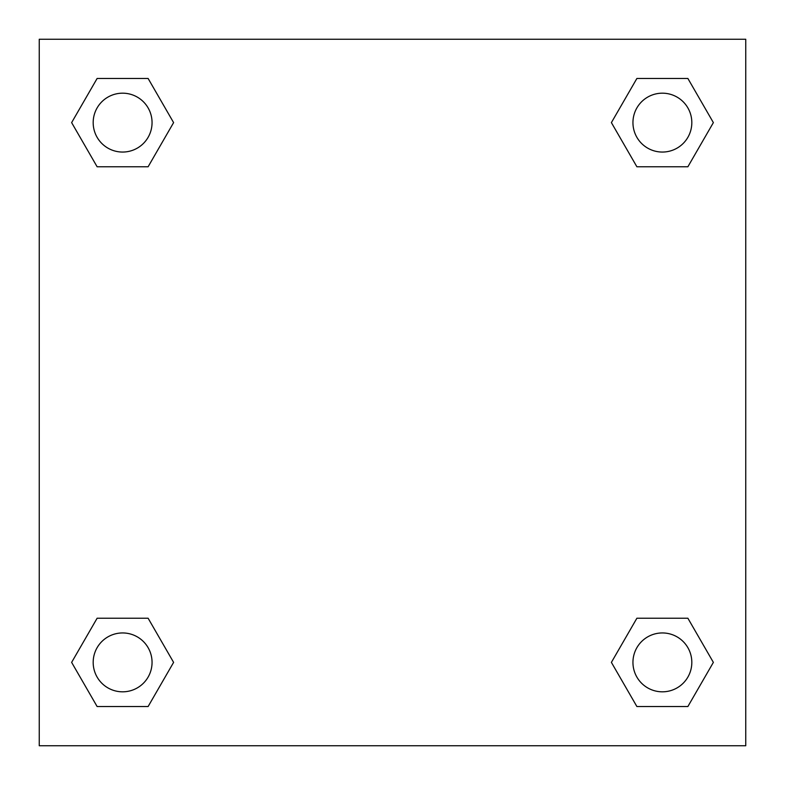 <?xml version="1.0" encoding="UTF-8"?>
<svg xmlns="http://www.w3.org/2000/svg" width="785" height="785" viewBox="0 0 785 785"><rect width="100%" height="100%" fill="white"/><g stroke="black" fill="none" stroke-linecap="round" stroke-linejoin="round"><path stroke-width="1.18" d="M745.75 39.25L39.25 39.25L39.25 745.75L745.75 745.75L745.75 39.25M636.89 618.227L611.397 662.383L636.89 618.227L687.876 618.227L636.89 618.227L687.876 618.227L713.369 662.383L687.876 706.539L636.89 706.539L687.876 706.539L636.89 706.539L611.397 662.383M97.124 618.227L71.631 662.383L97.124 618.227L148.11 618.227L97.124 618.227L148.11 618.227L173.603 662.383L148.11 706.539L97.124 706.539L148.11 706.539L97.124 706.539L71.631 662.383M97.124 78.461L71.631 122.617L97.124 78.461L148.11 78.461L97.124 78.461L148.11 78.461L173.603 122.617L148.11 166.773L97.124 166.773L148.11 166.773L97.124 166.773L71.631 122.617M687.876 166.773L713.369 122.617L687.876 166.773L636.89 166.773L687.876 166.773L636.89 166.773L611.397 122.617L636.89 78.461L611.397 122.617M636.89 78.461L687.876 78.461L636.89 78.461L687.876 78.461L713.369 122.617M691.82 662.383A29.438 29.438 0 0 0 647.664 636.89A29.438 29.438 0 0 0 647.664 687.876A29.438 29.438 0 0 0 691.82 662.383M152.054 662.383A29.438 29.438 0 0 0 107.898 636.89A29.438 29.438 0 0 0 107.898 687.876A29.438 29.438 0 0 0 152.054 662.383M691.82 122.617A29.438 29.438 0 0 0 647.664 97.124A29.438 29.438 0 0 0 647.664 148.11A29.438 29.438 0 0 0 691.82 122.617M152.054 122.617A29.438 29.438 0 0 0 107.898 97.124A29.438 29.438 0 0 0 107.898 148.11A29.438 29.438 0 0 0 152.054 122.617"/></g></svg>
